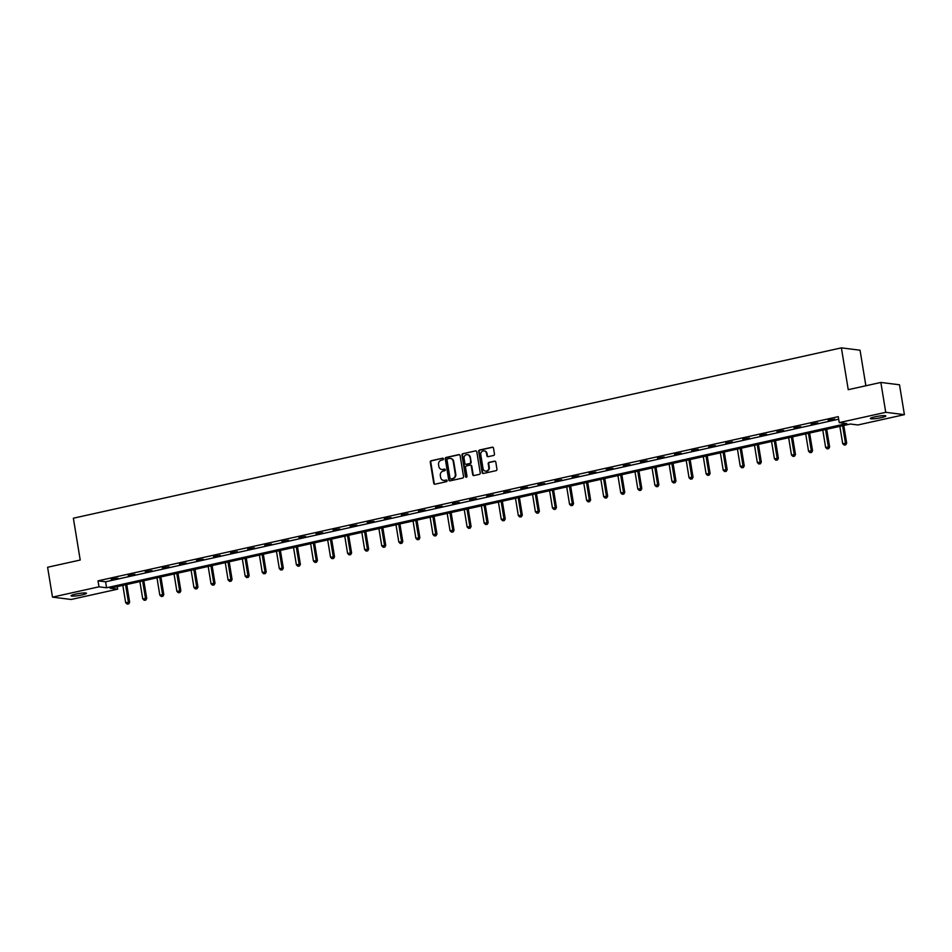 <?xml version="1.0" encoding="UTF-8"?>
<svg xmlns="http://www.w3.org/2000/svg" width="952" height="952" viewBox="0 0 952 952"><rect width="100%" height="100%" fill="white"/><g stroke="black" fill="none" stroke-linecap="round" stroke-linejoin="round"><path stroke-width="1.43" d="M443.465 458.864A0.833 0.762 -82.8 0 0 442.573 458.209L431.161 460.744A1.202 1.095 -82.8 0 0 430.28 462.16L433.743 483.259A1.202 1.095 -82.8 0 0 435.005 484.199L446.417 481.664A0.833 0.762 -82.8 0 0 446.393 480.01A0.833 0.762 -82.8 0 0 446.155 480.022L444.667 480.355A3.832 3.487 -82.8 0 1 440.621 477.368L440.336 475.607A3.832 3.487 -82.8 0 1 443.156 471.085L444.632 470.764A0.833 0.762 -82.8 0 0 444.608 469.11A0.833 0.762 -82.8 0 0 444.37 469.122L442.882 469.443A3.832 3.487 -82.8 0 1 438.836 466.456L438.551 464.695A3.832 3.487 -82.8 0 1 441.371 460.185L442.847 459.852A0.833 0.762 -82.8 0 0 443.465 458.864M881.338 417.642A7.818 1 -9.3 0 1 870.402 418.499A7.818 1 -9.3 0 1 874.888 416.833A7.818 1 -9.3 0 1 885.824 415.976A7.818 1 -9.3 0 1 881.338 417.642M82.003 594.94A7.818 1 -9.3 0 1 71.067 595.797A7.818 1 -9.3 0 1 75.553 594.131A7.818 1 -9.3 0 1 86.489 593.274A7.818 1 -9.3 0 1 82.003 594.94M493.588 455.472A1.202 1.095 -82.8 0 0 494.469 454.056L493.505 448.13A1.202 1.095 -82.8 0 0 492.232 447.202L479.558 450.01A1.202 1.095 -82.8 0 0 478.677 451.427L482.128 472.525A1.202 1.095 -82.8 0 0 483.402 473.465L496.075 470.657A1.202 1.095 -82.8 0 0 496.956 469.241L495.79 462.089A1.202 1.095 -82.8 0 0 494.516 461.161L489.09 462.363A1.202 1.095 -82.8 0 0 488.209 463.767L488.792 467.313A3.201 2.916 -82.8 0 1 485.52 471.133A3.201 2.916 -82.8 0 1 483.045 468.586L480.772 454.699A3.201 2.916 -82.8 0 1 484.044 450.879A3.201 2.916 -82.8 0 1 486.52 453.426L486.9 455.734A1.202 1.095 -82.8 0 0 488.162 456.674L493.588 455.472M52.491 597.13L47.6 567.261L80.218 560.026L73.364 518.209L841.389 347.861L848.244 389.677L880.85 382.442L885.741 412.311L904.4 414.655L857.895 424.973L850.326 424.021L110.099 588.205L117.655 589.157L71.15 599.474L52.491 597.13L98.996 586.813L106.564 587.765L846.792 423.569L839.236 422.628L885.741 412.311M839.236 422.628L838.26 416.655L98.02 580.839L98.996 586.813M460.09 455.544A1.202 1.095 -82.8 0 0 458.828 454.616L446.155 457.424A1.202 1.095 -82.8 0 0 445.262 458.828L448.725 479.939A1.202 1.095 -82.8 0 0 449.987 480.879L462.66 478.059A1.202 1.095 -82.8 0 0 463.553 476.654L460.09 455.544M462.85 453.723L475.524 450.903A1.202 1.095 -82.8 0 1 476.797 451.843L480.248 472.954A1.202 1.095 -82.8 0 1 479.368 474.358L473.941 475.56A1.202 1.095 -82.8 0 1 472.68 474.632L471.276 466.063A1.202 1.095 -82.8 0 0 470.014 465.135L466.409 465.933A1.202 1.095 -82.8 0 0 465.528 467.337L466.992 476.25A0.833 0.762 -82.8 0 1 466.135 477.25A0.833 0.762 -82.8 0 1 465.48 476.583L461.97 455.127A1.202 1.095 -82.8 0 1 462.85 453.723L475.524 450.903M865.868 385.762L860.049 350.205L841.389 347.861M98.02 580.839L105.589 581.791L838.676 419.189M111.253 579.613L117.822 578.15L111.182 579.185M128.33 575.817L134.898 574.365L128.258 575.401M145.406 572.033L151.963 570.581L145.335 571.616M162.471 568.249L169.04 566.797L162.399 567.832M179.547 564.465L186.116 563.001L179.476 564.036M196.612 560.68L203.181 559.217L196.552 560.252M213.688 556.884L220.257 555.433L213.617 556.468M230.765 553.1L237.334 551.648L230.693 552.684M247.829 549.316L254.398 547.864L247.77 548.887M264.906 545.532L271.475 544.068L264.834 545.103M281.982 541.747L288.539 540.284L281.911 541.319M299.047 537.951L305.616 536.5L298.976 537.535M316.123 534.167L322.692 532.715L316.052 533.751M333.2 530.383L339.757 528.931L333.129 529.955M350.265 526.599L356.833 525.135L350.193 526.17M367.341 522.815L373.91 521.351L367.27 522.386M384.406 519.018L390.974 517.567L384.346 518.602M401.482 515.234L408.051 513.783L401.411 514.818M418.559 511.45L425.127 509.998L418.487 511.022M435.623 507.666L442.192 506.202L435.564 507.237M452.7 503.882L459.269 502.418L452.628 503.453M469.776 500.086L476.333 498.634L469.705 499.669M486.841 496.301L493.41 494.85L486.769 495.885M503.917 492.517L510.486 491.053L503.846 492.089M520.994 488.733L527.551 487.269L520.923 488.305M538.058 484.937L544.627 483.485L537.987 484.52M555.135 481.153L561.704 479.701L555.064 480.736M572.2 477.368L578.768 475.917L572.14 476.952M589.276 473.584L595.845 472.121L589.205 473.156M606.353 469.8L612.921 468.336L606.281 469.372M623.417 466.004L629.986 464.552L623.358 465.587M640.494 462.22L647.062 460.768L640.422 461.803M657.57 458.436L664.127 456.984L657.499 458.019M674.635 454.651L681.204 453.188L674.575 454.223M691.711 450.867L698.28 449.403L691.64 450.439M708.788 447.071L715.345 445.619L708.716 446.655M725.852 443.287L732.421 441.835L725.781 442.87M742.929 439.503L749.498 438.051L742.857 439.074M760.005 435.718L766.562 434.255L759.934 435.29M777.07 431.934L783.639 430.471L776.999 431.506M794.146 428.138L800.715 426.686L794.075 427.722M811.211 424.354L817.78 422.902L811.152 423.938M828.288 420.57L834.856 419.118L828.216 420.141M880.85 382.442L899.509 384.786L904.4 414.655M117.239 586.622L117.655 589.157M105.589 581.791L106.564 587.765M442.049 469.526A3.832 3.487 -82.8 0 0 443.394 469.514L442.882 469.443M444.846 469.193L443.394 469.514M443.834 480.427A3.832 3.487 -82.8 0 0 445.179 480.415L444.667 480.355M446.155 480.022L445.179 480.415M442.573 458.209L431.672 460.804A1.202 1.095 -82.8 0 0 430.792 462.22L434.243 483.33A1.202 1.095 -82.8 0 0 434.921 484.211M459.411 454.663A1.202 1.095 -82.8 0 0 459.328 454.675L446.655 457.484A1.202 1.095 -82.8 0 0 445.774 458.9L449.225 479.998A1.202 1.095 -82.8 0 0 449.903 480.891M447.595 458.805A0.833 0.762 -82.8 0 0 446.988 459.792L450.022 478.32A0.833 0.762 -82.8 0 0 450.903 478.975L452.462 478.63A3.832 3.487 -82.8 0 0 455.282 474.108L453.212 461.446A3.832 3.487 -82.8 0 0 449.154 458.459L447.595 458.805M450.498 458.447A3.832 3.487 -82.8 0 1 453.711 461.506L455.782 474.179A3.832 3.487 -82.8 0 1 452.962 478.689L451.403 479.034M470.597 465.183A1.202 1.095 -82.8 0 1 471.775 466.135L473.18 474.691A1.202 1.095 -82.8 0 0 473.858 475.572M463.362 453.783A1.202 1.095 -82.8 0 0 462.47 455.187L465.992 476.654A0.833 0.762 -82.8 0 0 466.397 477.238M469.824 457.186A3.201 2.916 -82.8 0 0 467.349 454.639A3.201 2.916 -82.8 0 0 464.076 458.459L464.873 463.35A1.202 1.095 -82.8 0 0 466.147 464.29L469.741 463.493A1.202 1.095 -82.8 0 0 470.621 462.077L470.324 457.246A3.201 2.916 -82.8 0 0 467.599 454.687M470.324 457.246L471.133 462.148A1.202 1.095 -82.8 0 1 470.24 463.553L466.647 464.35M484.294 450.927A3.201 2.916 -82.8 0 1 487.019 453.485L487.4 455.806A1.202 1.095 -82.8 0 0 488.078 456.686M485.77 471.157A3.201 2.916 -82.8 0 0 489.292 467.384L488.792 467.313M495.111 461.208A1.202 1.095 -82.8 0 0 495.028 461.22L489.602 462.422A1.202 1.095 -82.8 0 0 488.721 463.838L489.292 467.384M492.827 447.25A1.202 1.095 -82.8 0 0 492.731 447.262L480.058 450.07A1.202 1.095 -82.8 0 0 479.177 451.486L482.64 472.597A1.202 1.095 -82.8 0 0 483.318 473.477M122.832 585.373L125.652 602.652L129.65 602.211L126.759 584.504M128.211 603.83L127.116 604.08L128.71 603.901L125.569 584.766M127.116 604.08L125.652 602.652M129.65 602.211L128.71 603.901M139.896 581.589L142.729 598.867L146.727 598.427L143.823 580.72M145.275 600.046L144.18 600.284L145.787 600.105L142.633 580.982M144.18 600.284L142.729 598.867M146.727 598.427L145.787 600.105M156.973 577.804L159.805 595.083L163.803 594.631L160.9 576.936M162.352 596.261L161.257 596.499L162.851 596.321L159.71 577.198M161.257 596.499L159.805 595.083M163.803 594.631L162.851 596.321M174.049 574.02L176.87 591.299L180.868 590.847L177.976 573.152M179.416 592.477L178.321 592.715L179.928 592.537L176.786 573.413M178.321 592.715L176.87 591.299M180.868 590.847L179.928 592.537M191.114 570.236L193.946 587.515L197.945 587.063L195.041 569.356M196.493 588.681L195.398 588.931L196.993 588.752L193.851 569.629M195.398 588.931L193.946 587.515M197.945 587.063L196.993 588.752M208.19 566.44L211.023 583.719L215.009 583.278L212.117 565.571M213.569 584.897L212.475 585.147L214.069 584.956L210.927 565.833M212.475 585.147L211.023 583.719M215.009 583.278L214.069 584.956M225.267 562.656L228.087 579.935L232.086 579.482L229.194 561.787M230.634 581.113L229.539 581.351L231.146 581.172L227.992 562.049M229.539 581.351L228.087 579.935M232.086 579.482L231.146 581.172M242.332 558.872L245.164 576.15L249.162 575.698L246.259 558.003M247.71 577.328L246.616 577.567L248.21 577.388L245.069 558.265M246.616 577.567L245.164 576.15M249.162 575.698L248.21 577.388M259.408 555.087L262.24 572.366L266.227 571.914L263.335 554.219M264.787 573.544L263.692 573.782L265.287 573.604L262.145 554.481M263.692 573.782L262.24 572.366M266.227 571.914L265.287 573.604M276.473 551.303L279.305 568.582L283.303 568.13L280.4 550.423M281.851 569.748L280.757 569.998L282.363 569.82L279.21 550.696M280.757 569.998L279.305 568.582M283.303 568.13L282.363 569.82M293.549 547.507L296.381 564.786L300.38 564.346L297.476 546.638M298.928 565.964L297.833 566.214L299.428 566.023L296.286 546.9M297.833 566.214L296.381 564.786M300.38 564.346L299.428 566.023M310.626 543.723L313.446 561.002L317.444 560.549L314.553 542.854M316.005 562.18L314.91 562.418L316.504 562.239L313.363 543.116M314.91 562.418L313.446 561.002M317.444 560.549L316.504 562.239M327.69 539.939L330.522 557.217L334.521 556.765L331.617 539.07M333.069 558.396L331.974 558.634L333.581 558.455L330.427 539.332M331.974 558.634L330.522 557.217M334.521 556.765L333.581 558.455M344.767 536.154L347.599 553.433L351.597 552.981L348.694 535.286M350.146 554.611L349.051 554.849L350.645 554.671L347.504 535.548M349.051 554.849L347.599 553.433M351.597 552.981L350.645 554.671M361.843 532.37L364.664 549.649L368.662 549.197L365.77 531.49M367.21 550.815L366.115 551.065L367.722 550.887L364.58 531.763M366.115 551.065L364.664 549.649M368.662 549.197L367.722 550.887M378.908 528.574L381.74 545.853L385.738 545.413L382.835 527.705M384.287 547.031L383.192 547.269L384.786 547.091L381.645 527.967M383.192 547.269L381.74 545.853M385.738 545.413L384.786 547.091M395.984 524.79L398.817 542.069L402.803 541.617L399.911 523.921M401.363 543.247L400.268 543.485L401.863 543.306L398.721 524.183M400.268 543.485L398.817 542.069M402.803 541.617L401.863 543.306M413.061 521.006L415.881 538.285L419.88 537.832L416.988 520.137M418.428 539.463L417.333 539.701L418.94 539.522L415.786 520.399M417.333 539.701L415.881 538.285M419.88 537.832L418.94 539.522M430.125 517.222L432.958 534.5L436.956 534.048L434.052 516.353M435.504 535.667L434.409 535.917L436.004 535.738L432.862 516.615M434.409 535.917L432.958 534.5M436.956 534.048L436.004 535.738M447.202 513.437L450.034 530.704L454.021 530.264L451.129 512.557M452.581 531.882L451.486 532.132L453.081 531.954L449.939 512.83M451.486 532.132L450.034 530.704M454.021 530.264L453.081 531.954M464.267 509.641L467.099 526.92L471.097 526.48L468.194 508.773M469.645 528.098L468.551 528.336L470.157 528.158L467.004 509.034M468.551 528.336L467.099 526.92M471.097 526.48L470.157 528.158M481.343 505.857L484.175 523.136L488.174 522.684L485.27 504.988M486.722 524.314L485.627 524.552L487.222 524.373L484.08 505.25M485.627 524.552L484.175 523.136M488.174 522.684L487.222 524.373M498.42 502.073L501.24 519.352L505.238 518.899L502.347 501.204M503.798 520.53L502.704 520.768L504.298 520.589L501.157 501.466M502.704 520.768L501.24 519.352M505.238 518.899L504.298 520.589M515.484 498.289L518.316 515.567L522.315 515.115L519.411 497.42M520.863 516.734L519.768 516.984L521.375 516.805L518.221 497.682M519.768 516.984L518.316 515.567M522.315 515.115L521.375 516.805M532.561 494.493L535.393 511.771L539.391 511.331L536.488 493.624M537.939 512.949L536.845 513.199L538.439 513.021L535.298 493.886M536.845 513.199L535.393 511.771M539.391 511.331L538.439 513.021M549.637 490.708L552.457 507.987L556.456 507.547L553.564 489.84M555.004 509.165L553.909 509.403L555.516 509.225L552.374 490.101M553.909 509.403L552.457 507.987M556.456 507.547L555.516 509.225M566.702 486.924L569.534 504.203L573.532 503.751L570.629 486.055M572.081 505.381L570.986 505.619L572.58 505.441L569.439 486.317M570.986 505.619L569.534 504.203M573.532 503.751L572.58 505.441M583.778 483.14L586.611 500.419L590.597 499.967L587.705 482.271M589.157 501.597L588.062 501.835L589.657 501.656L586.515 482.533M588.062 501.835L586.611 500.419M590.597 499.967L589.657 501.656M600.855 479.356L603.675 496.635L607.673 496.182L604.782 478.475M606.222 497.801L605.127 498.051L606.733 497.872L603.58 478.749M605.127 498.051L603.675 496.635M607.673 496.182L606.733 497.872M617.919 475.56L620.752 492.838L624.75 492.398L621.846 474.691M623.298 494.017L622.203 494.267L623.798 494.088L620.656 474.953M622.203 494.267L620.752 492.838M624.75 492.398L623.798 494.088M634.996 471.775L637.828 489.054L641.815 488.602L638.923 470.907M640.375 490.232L639.28 490.47L640.874 490.292L637.733 471.169M639.28 490.47L637.828 489.054M641.815 488.602L640.874 490.292M652.061 467.991L654.893 485.27L658.891 484.818L655.987 467.123M657.439 486.448L656.344 486.686L657.951 486.508L654.798 467.384M656.344 486.686L654.893 485.27M658.891 484.818L657.951 486.508M669.137 464.207L671.969 481.486L675.968 481.034L673.064 463.338M674.516 482.664L673.421 482.902L675.016 482.723L671.874 463.6M673.421 482.902L671.969 481.486M675.968 481.034L675.016 482.723M686.213 460.423L689.034 477.702L693.032 477.25L690.14 459.542M691.592 478.868L690.497 479.118L692.092 478.939L688.951 459.816M690.497 479.118L689.034 477.702M693.032 477.25L692.092 478.939M703.278 456.627L706.11 473.906L710.109 473.465L707.205 455.758M708.657 475.084L707.562 475.334L709.169 475.143L706.015 456.02M707.562 475.334L706.11 473.906M710.109 473.465L709.169 475.143M720.355 452.843L723.187 470.121L727.185 469.669L724.282 451.974M725.733 471.299L724.639 471.537L726.233 471.359L723.092 452.236M724.639 471.537L723.187 470.121M727.185 469.669L726.233 471.359M737.431 449.058L740.251 466.337L744.25 465.885L741.358 448.19M742.798 467.515L741.715 467.753L743.31 467.575L740.168 448.452M741.715 467.753L740.251 466.337M744.25 465.885L743.31 467.575M754.496 445.274L757.328 462.553L761.326 462.101L758.423 444.405M759.874 463.731L758.78 463.969L760.374 463.791L757.233 444.667M758.78 463.969L757.328 462.553M761.326 462.101L760.374 463.791M771.572 441.49L774.404 458.769L778.391 458.317L775.499 440.609M776.951 459.935L775.856 460.185L777.451 460.006L774.309 440.883M775.856 460.185L774.404 458.769M778.391 458.317L777.451 460.006M788.649 437.694L791.469 454.973L795.467 454.532L792.576 436.825M794.016 456.151L792.921 456.401L794.527 456.21L791.374 437.087M792.921 456.401L791.469 454.973M795.467 454.532L794.527 456.21M805.713 433.91L808.546 451.188L812.544 450.736L809.64 433.041M811.092 452.367L809.997 452.605L811.592 452.426L808.45 433.303M809.997 452.605L808.546 451.188M812.544 450.736L811.592 452.426M822.79 430.125L825.622 447.404L829.608 446.952L826.717 429.257M828.169 448.582L827.074 448.82L828.668 448.642L825.527 429.519M827.074 448.82L825.622 447.404M829.608 446.952L828.668 448.642M839.854 426.341L842.687 443.62L846.685 443.168L843.781 425.473M845.233 444.798L844.138 445.036L845.745 444.858L842.591 425.734M844.138 445.036L842.687 443.62M846.685 443.168L845.745 444.858"/></g></svg>
